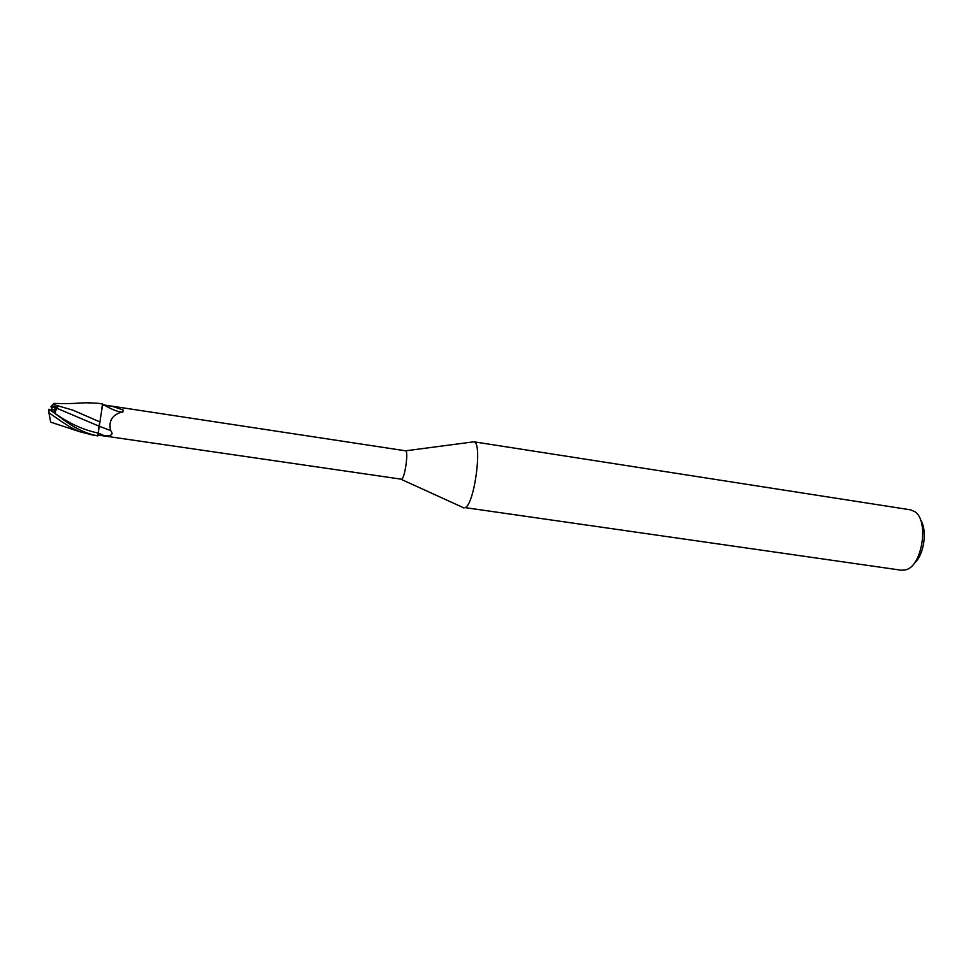 <?xml version="1.0" encoding="UTF-8"?>
<svg xmlns="http://www.w3.org/2000/svg" width="973" height="973" viewBox="0 0 973 973"><rect width="100%" height="100%" fill="white"/><g stroke="black" fill="none" stroke-linecap="round" stroke-linejoin="round"><path stroke-width="1.46" d="M51.666 411.214L52.056 407.103L56.483 407.784L53.576 412.564L56.483 407.784L50.937 406.933L54.062 403.43M465.155 507.626C474.532 504.257 482.717 442.289 473.887 441.803L910.485 509.828L914.705 511.616C929.239 520.3 922.465 565.702 906.033 569.764L901.485 570.251L465.155 507.626M100.535 435.418L401.764 479.251C405.036 477.427 408.599 451.192 405.632 450.815L111.871 406.155L123.048 409.961L122.878 412.029L120.555 412.406C111.786 415.556 108.477 421.589 110.642 430.54C113.646 434.274 111.749 436.038 104.975 435.843L97.993 435.077L98.285 433.082L97.884 435.782L98.978 426.138M914.109 563.403C923.973 555.619 927.731 530.37 920.567 520.056M102.554 404.075L98.638 403.321L102.652 403.941M53.15 412.309L55.777 413.926C69.521 423.632 83.666 430.017 98.224 433.082L102.554 404.756M102.323 405.206L111.871 406.155M105.425 436.172L107.577 436.488M103.88 435.953L97.993 435.077M104.585 435.819L98.297 433.082L99.465 423.437M97.872 435.868L93.493 434.967C73.583 429.652 62.503 418.317 48.966 409.207L48.93 412.783L62.649 422.294C68.451 425.663 68.524 426.794 79.944 431.781L93.627 435.272M98.881 427.232L98.139 435.113M104.111 405.048C111.226 409.147 117.028 411.506 121.516 412.138L122.112 412.163M112.077 406.191L123.048 409.961M99.124 426.235L110.642 430.54M102.566 404.744L101.727 408.368M55.777 413.926C54.695 412.953 55.145 411.105 57.127 408.38L99.124 426.198M99.672 421.844L72.841 410.132L52.737 404.318M51.727 410.995L57.65 406.994L51.277 406.033M462.613 507.31L463.78 507.93M51.983 407.918L50.839 410.606M86.171 402.786L98.638 403.321M57.127 408.38L57.65 406.994M79.895 431.757L50.669 422.148L48.93 412.783M405.632 450.815L473.887 441.803M102.53 404.732L106.592 405.352M121.516 412.138L122.878 412.029M121.771 412.151L120.555 412.406M401.363 479.434L464.024 507.955M90.1 402.664C76.855 402.895 75.626 404.002 53.88 403.418M97.884 435.892L93.177 435.199"/></g></svg>
